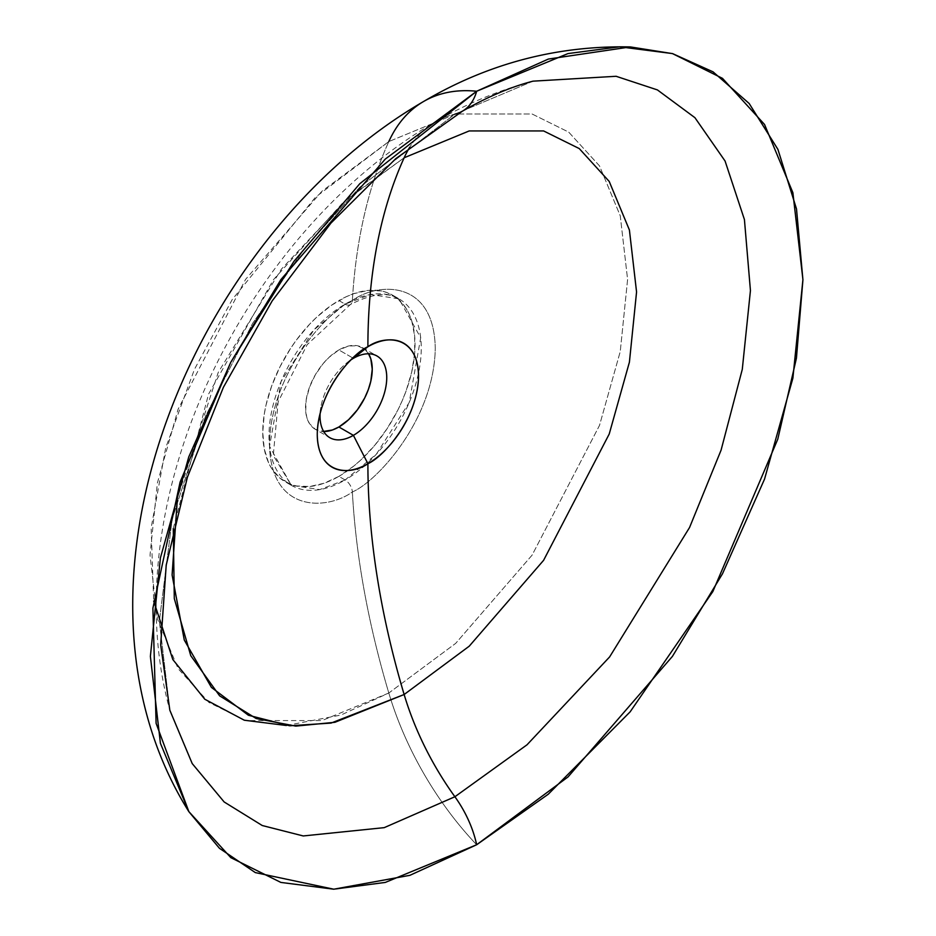 <?xml version="1.0" encoding="UTF-8"?>
<svg xmlns="http://www.w3.org/2000/svg" width="936" height="936" viewBox="0 0 936 936"><rect width="100%" height="100%" fill="white"/><g stroke="black" fill="none" stroke-linecap="round" stroke-linejoin="round"><path stroke-width="0.7" stroke-dasharray="4.68 3.51" d="M315.303 429.308A47.163 27.238 120 0 1 308.073 391.517A47.163 27.238 120 0 1 338.89 349.947L348.578 346.016L357.423 345.747L364.677 349.151L368.585 353.785A47.163 27.238 120 0 0 362.478 347.619A47.163 27.238 120 0 0 338.89 349.947L353.399 358.324L338.89 349.947L329.215 357.201L323.166 363.577L315.303 374.845L309.477 387.293L306.177 399.836L305.698 411.407L306.973 418.076L309.477 423.599L315.303 429.308L323.704 431.519A47.163 27.238 120 0 1 315.303 429.308L329.811 437.685M286.346 725.494L340.915 715.057L388.814 693.014A693.611 400.456 60 0 1 352.357 491.962A10.249 5.92 -120 0 0 345.115 479.969L319.738 489.586L291.283 485.304L269.545 446.32L281.022 381.642L313.864 329.94L345.115 304.153L338.89 300.55A107.663 62.162 120 0 0 268.55 395.437A107.663 62.162 120 0 0 285.059 481.701A107.663 62.162 120 0 0 338.89 476.377L345.115 479.969A107.663 62.162 -60 0 1 291.283 485.304A107.663 62.162 -60 0 1 274.786 399.029A107.663 62.162 -60 0 1 345.115 304.153L370.492 294.524L398.947 298.818L420.697 337.802L409.219 402.48L376.377 454.171L345.115 479.969A10.249 5.92 60 0 1 352.357 491.962C376.6 481.818 434.128 419.878 435.263 348.368C434.128 278.167 376.6 282.66 352.357 300.503A10.249 5.92 60 0 1 350.24 304.668A10.249 5.92 60 0 1 345.115 304.153A10.249 5.92 -120 0 0 350.24 304.668A10.249 5.92 -120 0 0 352.357 300.503C328.103 310.658 270.574 372.598 269.451 444.097C270.574 514.309 328.103 509.816 352.357 491.962A693.611 400.456 -120 0 0 388.814 693.014L321.961 720.58L245.548 720.58L208.915 702.445L178.121 668.678L157.377 618.778L150.029 555.142L157.377 483.034L178.121 409.172L245.548 279.419L321.961 191.19L388.814 141.57A693.611 400.456 -120 0 0 352.357 300.503A693.611 400.456 60 0 1 388.814 141.57L315.479 197.227L232.292 299.438L194.442 369.357L165.707 447.829L151.141 527.939L153.679 601.029M388.814 693.014A228.559 131.964 -120 0 0 476.658 844.752A228.559 131.964 60 0 1 388.814 693.014L455.668 643.383L532.081 555.153L599.508 425.4L620.252 351.538L627.6 279.431L620.252 215.795L599.508 165.894L568.714 132.128L532.081 113.993L455.668 113.993L388.814 141.57L455.668 113.993L532.081 113.993L568.714 132.128L599.508 165.894L620.252 215.795L627.6 279.431L620.252 351.538L599.508 425.4L532.081 555.153L455.668 643.383L388.814 693.014M423.786 101.38A228.559 131.964 -120 0 0 388.814 141.57M532.97 81.186L454.896 114.133A205.078 118.404 -120 0 0 435.462 121.762A205.078 118.404 -120 0 0 409.781 147.186A205.078 118.404 60 0 1 435.462 121.762A205.078 118.404 60 0 1 454.896 114.133L359.798 187.188L306.025 246.531L252.556 323.47L205.44 416.391L172.177 519.129L159.354 621.13L169.837 710.248L159.354 621.13L172.177 519.129L205.44 416.391L252.556 323.47L306.025 246.531L359.798 187.188L454.896 114.133A78.975 45.595 -120 0 0 462.407 111.185M173.277 528.512L208.564 394.091L273.335 279.841L343.184 202.363L404.141 157.774L346.952 199.052L281.385 269.147L218.24 372.411L177.419 498.057M454.896 114.133L533.04 81.163C499.005 90.195 466.502 103.709 435.521 121.715C243.851 232.76 112.203 501.286 169.837 710.248M352.357 491.962C376.6 481.818 434.128 419.878 435.263 348.368C434.128 278.167 376.6 282.66 352.357 300.503C328.103 310.658 270.574 372.598 269.451 444.097C270.574 514.309 328.103 509.816 352.357 491.962M345.115 304.153A107.663 62.162 -60 0 1 398.947 298.818A107.663 62.162 -60 0 1 415.455 385.094A107.663 62.162 -60 0 1 345.115 479.969L338.89 476.377A107.663 62.162 120 0 0 409.231 381.502A107.663 62.162 120 0 0 392.722 295.226A107.663 62.162 120 0 0 338.89 300.55L345.115 304.153M338.89 476.377L324.043 483.257L309.757 486.498L296.595 485.983L290.593 484.298L280.039 478.214L271.744 468.667L268.55 462.712L264.221 448.718L262.759 432.42L264.221 414.426L266.035 405.007L271.744 385.784L280.039 366.678L290.593 348.391L296.595 339.791L309.757 324.067L316.789 317.105L331.426 305.288L346.355 296.665L353.75 293.67L368.024 290.429L381.186 290.956L387.188 292.629L397.741 298.724L406.037 308.26L409.231 314.215L411.746 320.884L414.66 336.106L414.66 353.34L411.746 371.92L406.037 391.143L402.188 400.76L397.741 410.26L387.188 428.536L374.774 445.279L360.992 459.833L353.75 466.105L338.89 476.377M320.112 413.431A47.163 27.238 -60 0 1 351.117 359.728A47.163 27.238 120 0 0 346.215 363.367A47.163 27.238 120 0 0 320.826 407.359A47.163 27.238 120 0 0 320.112 413.431M362.478 347.619L376.974 355.984M392.722 295.226L398.947 298.818C394.501 296.057 381.245 288.534 350.251 304.656L307.23 344.588L278.167 401.755L273.289 455.446L291.283 485.304L285.059 481.701M346.215 363.367L357.002 354.405M320.826 407.359L318.451 421.177"/><path stroke-width="1.4" d="M323.166 431.508L332.385 429.998L338.89 426.98L353.399 435.345L367.895 463.671A71.604 41.348 -60 0 1 318.451 421.177A71.604 41.348 -60 0 1 357.002 354.405A71.604 41.348 -60 0 1 367.895 346.741A670.129 386.907 60 0 1 404.141 157.774A670.129 386.907 -120 0 0 367.895 346.741C353.083 352.942 317.947 390.768 317.257 434.444C317.947 477.325 353.083 474.575 367.895 463.671A670.129 386.907 -120 0 0 404.141 694.512L469.217 646.203L543.594 560.325L609.219 434.035L629.413 362.15L636.562 291.962L629.413 230.022L609.219 181.455L579.255 148.578L543.594 130.935L469.217 130.935L404.141 157.774L469.217 130.935L543.594 130.935L579.255 148.578L609.219 181.455L629.413 230.022L636.562 291.962L629.413 362.15L609.219 434.035L543.594 560.325L469.217 646.203L404.141 694.512A205.078 118.404 -120 0 0 454.896 796.747L384.228 827.646L303.252 835.953L262.232 825.517L224.149 801.953L192.219 763.589L169.837 710.248L160.688 644.834L166.21 565.098L187.387 477.266L223.376 387.34L272.177 300.912L330.911 223.131L395.846 158.605L462.361 111.22A78.975 45.595 -120 0 0 476.658 91.248A78.975 45.595 60 0 1 462.407 111.185C487.633 96.782 511.185 86.755 533.04 81.163L616.087 76.284L657.411 89.914L694.922 117.679L725.072 161.027L744.424 219.55L750.438 290.569L742.283 369.369L721.071 450.169L689.563 527.495L609.617 656.932L526.991 744.822L454.896 796.747A78.975 45.595 60 0 1 476.658 844.752L409.898 875.324L333.754 889.2L255.329 872.598L219.457 848.308L188.873 811.688L156.101 723.341L152.896 608.225L180.11 482.063L230.759 362.337L293.951 261.343L359.775 183.725L476.658 91.248L385.293 159.061L280.882 279.618L230.829 362.197L188.768 456.92L160.419 557.833L150.38 656.37L160.419 743.313L188.768 811.512L230.829 857.657L280.882 882.426L333.672 889.2L385.293 882.426L476.658 844.752A78.975 45.595 -120 0 0 454.896 796.747A205.078 118.404 60 0 1 404.141 694.512A670.129 386.907 60 0 1 367.895 463.671C382.707 457.47 417.842 419.644 418.532 375.98C417.842 333.099 382.707 335.837 367.895 346.741L353.399 358.324A47.163 27.238 120 0 0 351.117 359.728A47.163 27.238 -60 0 1 353.399 358.324A47.163 27.238 -60 0 1 376.974 355.984A47.163 27.238 -60 0 1 384.205 393.787A47.163 27.238 -60 0 1 353.399 435.345A47.163 27.238 120 0 0 386.743 377.582A47.163 27.238 120 0 0 353.399 358.324L367.895 346.741A71.604 41.348 -60 0 1 418.532 375.98A71.604 41.348 -60 0 1 367.895 463.671L353.399 435.345L338.89 426.98A47.163 27.238 120 0 0 368.585 353.785M153.679 601.029L172.809 659.506L204.785 699.227L244.296 720.217L286.346 725.494M476.658 91.248A228.559 131.964 -120 0 0 423.786 101.38A228.559 131.964 60 0 1 476.658 91.248L548.367 59.062L630.396 46.929L672.61 53.633L713.08 71.861L749.174 103.498L777.921 149.397L796.513 208.974L802.924 279.852L796.431 358.172L777.769 439.218L712.858 591.54L630.139 711.84L548.25 794.231L476.658 844.752L568.012 776.938L672.422 656.382L722.475 573.803L764.548 479.08L792.886 378.167L802.924 279.63L792.886 192.687L764.548 124.488L722.475 78.343L672.422 53.574L619.632 46.8L568.012 53.574L476.658 91.248M404.141 157.774A205.078 118.404 60 0 1 409.781 147.186A205.078 118.404 -120 0 0 404.141 157.774M177.419 498.057L172.095 574.95L184.287 640.06L211.407 687.387L248.391 715.244L289.727 725.786L331.063 723.083L404.141 694.512L334.924 722.288L295.776 726.114L256.16 718.509L219.621 695.834L190.768 655.703L174.295 598.572L173.277 528.512M533.04 81.163L616.087 76.284L657.411 89.914L694.922 117.679L725.072 161.027L744.424 219.55L750.438 290.569L742.283 369.369L721.071 450.169L689.563 527.495L609.617 656.932L526.991 744.822L454.896 796.747L384.228 827.646L303.252 835.953L262.232 825.517L224.149 801.953L192.219 763.589L169.837 710.237M462.407 111.185A78.975 45.595 60 0 1 454.896 114.133M388.814 141.57A228.559 131.964 60 0 1 423.786 101.38C487.972 63.543 556.838 45.396 630.396 46.929M323.704 431.519A47.163 27.238 120 0 0 338.89 426.98L348.578 419.726L357.423 409.792L364.677 398.011L368.304 389.633L370.808 381.221L372.247 369.205L370.808 358.862L368.304 353.328M353.399 435.345A47.163 27.238 -60 0 1 329.811 437.685A47.163 27.238 -60 0 1 320.112 413.431A47.163 27.238 120 0 0 353.399 435.345M188.873 811.688C46.66 584.392 192.722 235.638 423.786 101.38"/></g></svg>
